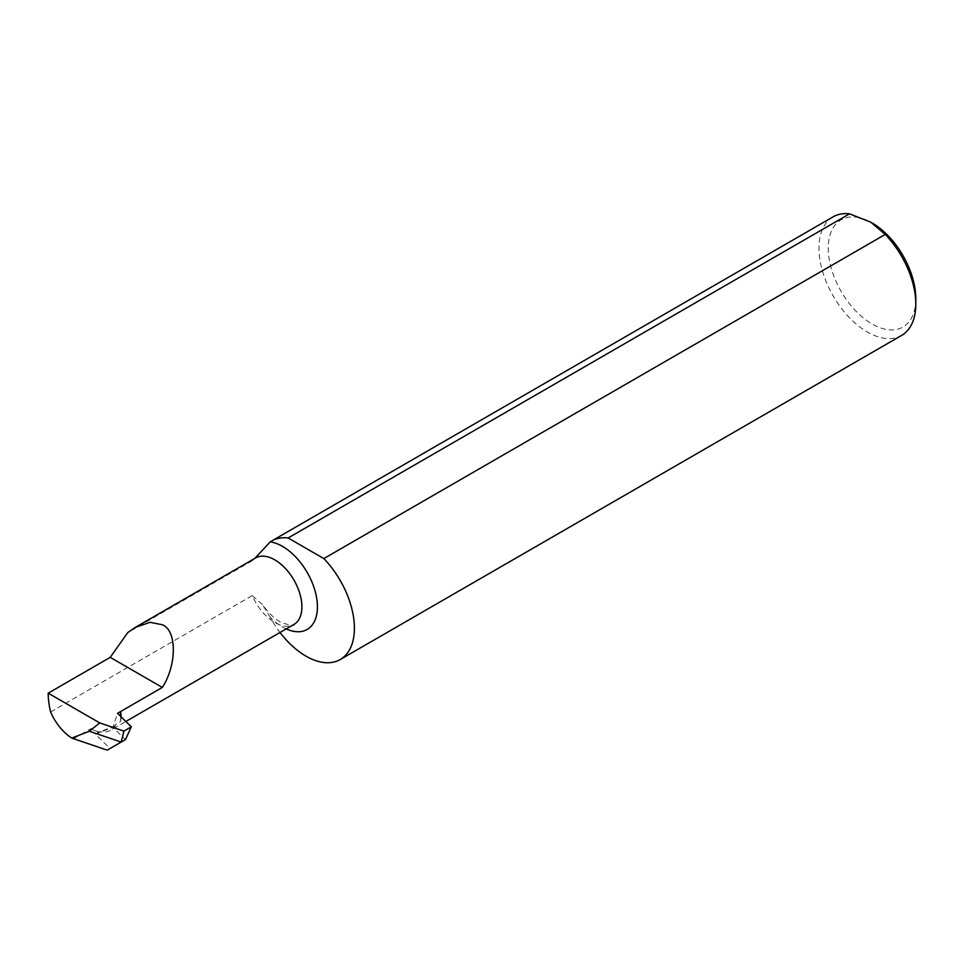 <?xml version="1.0" encoding="UTF-8"?>
<svg xmlns="http://www.w3.org/2000/svg" width="964" height="964" viewBox="0 0 964 964"><rect width="100%" height="100%" fill="white"/><g stroke="black" fill="none" stroke-linecap="round" stroke-linejoin="round"><path stroke-width="0.72" stroke-dasharray="4.82 3.62" d="M252.219 560.735L255.593 557.939A38.379 22.16 -120 0 0 252.219 560.735L127.742 632.601M915.8 298.695A61.889 35.728 60 0 1 872.034 323.964A61.889 35.728 60 0 1 828.269 248.17A61.889 35.728 60 0 1 872.034 222.901M833.149 216.816A68.468 39.536 -120 0 0 822.654 271.691A68.468 39.536 -120 0 0 867.383 332.026A68.468 39.536 -120 0 0 901.617 335.424M99.678 731.989A38.379 22.16 60 0 1 91.002 728.615L97.979 732.652L100.148 731.712A38.379 22.16 60 0 0 110.667 730.254L125.862 721.47M115.849 724.229A38.379 22.16 60 0 1 114.824 726.049L115.849 724.229L120.633 721.47L121.223 716.927M114.824 726.049L115.294 725.784A38.379 22.16 60 0 1 110.667 730.254M50.61 711.986L252.219 595.583A38.379 22.16 -120 0 0 274.776 622.515A38.379 22.16 -120 0 0 293.972 624.419C294.779 626.431 290.212 625.612 280.259 621.973C274.017 618.382 268.113 612.586 262.521 604.597L252.219 595.583M115.535 725.771L112.909 727.29L125.465 739.605L110.004 748.534L95.352 734.17L97.979 732.652M110.004 748.534L107.197 750.161M95.352 734.17L112.909 727.29L117.524 713.312M120.633 721.47L120.633 716.348M286.212 628.902A49.345 28.486 60 0 1 282.536 626.998A49.345 28.486 60 0 1 270.233 617.309A68.468 39.536 -120 0 0 280.03 632.468M270.233 617.309L262.521 604.597M115.294 725.784L100.148 731.712M73.529 738.713L91.002 728.615"/><path stroke-width="1.45" d="M254.749 558.469L270.233 541.901A49.345 28.486 60 0 1 282.536 546.407A49.345 28.486 60 0 1 317.373 604.693A49.345 28.486 60 0 1 286.212 628.902M870.793 222.178L872.034 222.901A61.889 35.728 60 0 1 915.8 298.695L915.8 304.07A68.468 39.536 -120 0 0 885.241 234.457L870.793 222.178L849.525 213.839A68.468 39.536 -120 0 0 833.149 216.816L271.74 540.949A68.468 39.536 -120 0 0 270.233 541.901M280.03 632.468A68.468 39.536 -120 0 0 340.22 659.545L901.617 335.424A68.468 39.536 -120 0 0 915.8 304.07M162.338 687.428C176.978 664.871 176.978 630.408 162.338 624.756L150.023 622.322L135.201 627.444L127.742 632.601L110.233 657.352L162.338 687.428L117.524 713.312L131.321 726.832L125.465 739.605L121.199 742.075L89.327 731.23L71.806 738.087A38.379 22.16 -120 0 1 50.61 711.986A68.468 39.536 -120 0 1 48.2 693.164L99.726 722.916L89.327 731.23M121.223 716.927L120.633 711.516L120.633 716.348M99.726 722.916L123.886 731.122L121.199 742.075L107.197 750.161L71.806 738.087M48.2 693.164L110.233 657.352M885.241 234.457L323.832 558.578L288.128 537.972A68.468 39.536 -120 0 0 271.74 540.949M288.128 537.972L849.525 213.839M340.22 659.545A68.468 39.536 -120 0 0 323.832 558.578M123.886 731.122L131.321 726.832M125.862 721.47L293.972 624.419A38.379 22.16 -120 0 0 299.852 593.667A38.379 22.16 -120 0 0 274.776 559.843A38.379 22.16 -120 0 0 255.593 557.939L135.201 627.444"/></g></svg>
